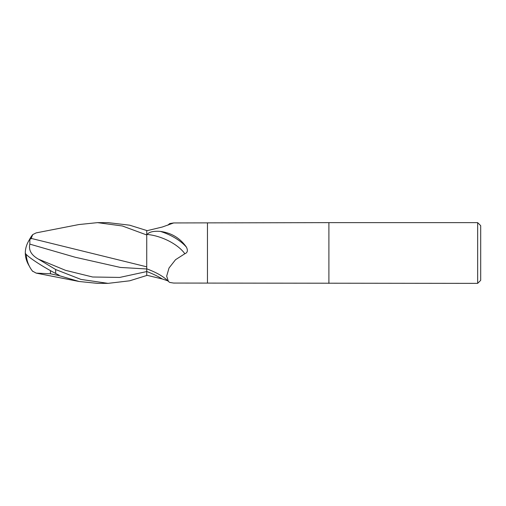 <?xml version="1.0" encoding="UTF-8"?>
<svg xmlns="http://www.w3.org/2000/svg" width="506" height="506" viewBox="0 0 506 506"><rect width="100%" height="100%" fill="white"/><g stroke="black" fill="none" stroke-linecap="round" stroke-linejoin="round"><path stroke-width="0.76" d="M477.664 283.36L477.664 222.64L480.7 225.676L480.7 280.324L477.664 283.36L173.615 283.056L169.738 282.437L168.422 281.456L166.67 276.143L169.023 268.003L175.557 259.686L184.842 253.74C187.543 252.703 188.068 250.502 186.417 247.137C180.149 238.149 171.483 232.905 160.408 231.413A32.928 15.648 -157.6 0 1 186.417 247.137M168.22 225.012A33.042 15.705 -22.4 0 0 169.738 223.563L173.621 222.944L328.9 222.64L328.9 283.36L328.9 222.64L477.664 222.64M55.66 269.527L38.513 259.18C31.34 255.163 28.45 250.147 29.835 244.126L29.86 239.066A29.399 23.687 155 0 0 25.3 253A26.293 2.815 30.2 0 0 55.66 273.455L55.66 269.527L80.966 279.42L108.063 283.36L129.644 280.811L146.74 275.479L146.74 271.52A45.616 21.682 -157.6 0 1 162.35 278.996L146.74 275.226M146.727 268.933L146.727 266.7L146.727 268.933M78.854 224.556L97.5 222.64L122.37 225.98L146.74 234.98L146.734 271.165M173.634 222.956L162.35 227.004L146.74 230.774M108.025 222.64L97.5 222.64L108.063 222.64L129.644 225.189L146.74 230.521L146.74 234.98L147.126 234.455C149.207 231.893 153.634 230.881 160.408 231.413M167.809 225.164L169.738 223.563M167.809 280.836L162.35 278.996M147.126 234.455A31.353 14.902 -157.6 0 1 184.842 253.74M97.5 283.36L108.025 283.36L97.494 283.36L79.119 281.494L36.185 273.12L50.429 273.784L50.429 270.628M55.66 273.455L59.151 275.264L59.151 275.643L79.119 281.494M29.86 239.066L30.967 238.921L32.732 234.594L36.185 232.88L79.119 224.506M32.732 271.406A29.304 29.272 180 0 1 26.249 254.474A29.304 29.304 0 0 0 32.441 271.064L36.185 273.12M29.835 244.126L75.147 257.231L120.46 267.453L146.727 268.971M50.429 273.784L59.151 275.643M29.259 266.011A29.399 23.687 25 0 1 25.3 253M146.727 266.82L30.974 238.358M207.46 283.056L207.46 222.944M146.734 271.57L119.682 277.433L92.623 276.997L65.565 270.343L38.513 259.18M146.74 268.819C156.759 272.544 163.982 276.763 168.422 281.456M32.441 234.936A29.304 29.304 0 0 0 29.259 239.989"/></g></svg>
